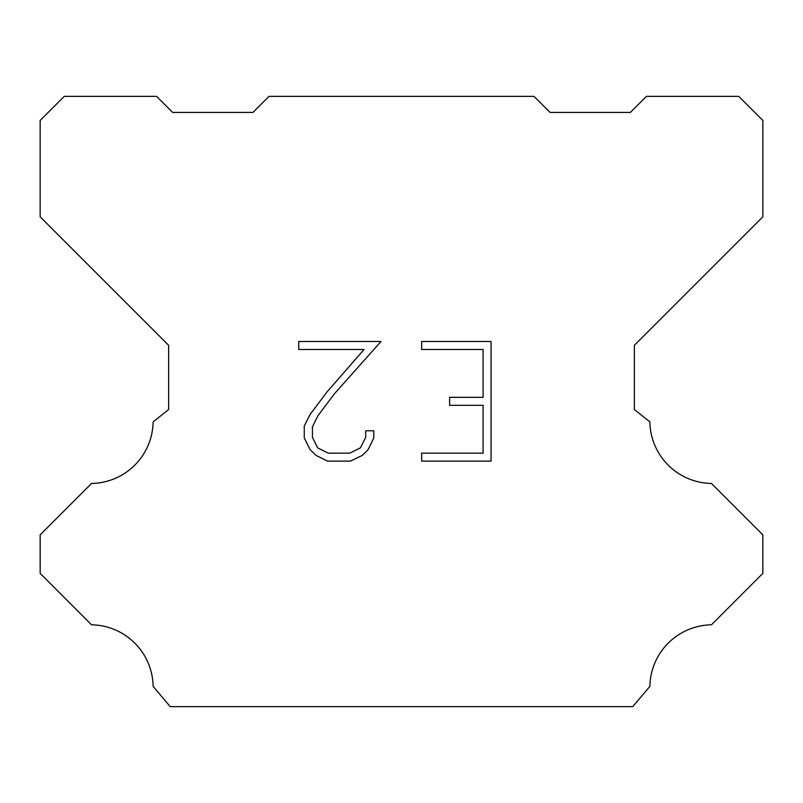 <?xml version="1.0" encoding="UTF-8"?>
<svg xmlns="http://www.w3.org/2000/svg" width="803" height="803" viewBox="0 0 803 803"><rect width="100%" height="100%" fill="white"/><g stroke="black" fill="none" stroke-linecap="round" stroke-linejoin="round"><path stroke-width="1.2" d="M483.095 453.153L483.095 405.304L449.61 405.304L449.61 397.334L483.095 397.334L483.095 349.486L421.655 349.486L421.655 341.506L491.065 341.506L491.065 461.123L421.655 461.123L421.655 453.153L483.095 453.153M373.807 430.789L373.807 437.966L368.115 449.64L362.203 455.442L350.52 461.123L327.544 461.123L315.94 455.361L310.018 449.519L304.257 437.846L304.257 426.002L310.018 414.559L326.921 392.065L364.07 349.486L298.726 349.486L298.726 341.506L380.963 341.506L334.399 393.821L317.807 415.934L312.437 426.845L312.437 437.344L317.657 447.863L328.246 453.153L349.897 453.153L360.406 447.843L365.706 437.344L365.706 430.789L373.807 430.789M269.005 96.36L533.995 96.36L550.055 112.42L630.355 112.42L646.415 96.36L738.76 96.36L762.85 120.45L762.85 216.81L634.37 345.29L634.37 409.53L649.858 421.866A62.634 62.634 0 0 0 711.448 483.456L762.84 534.848L762.84 573.392L711.448 624.804A62.634 62.634 0 0 0 649.878 686.384L632.764 706.64L170.236 706.64L153.122 686.384A62.604 62.604 0 0 0 91.552 624.804L40.16 573.392L40.16 534.848L91.552 483.456A62.664 62.664 0 0 0 153.142 421.866L168.63 409.53L168.63 345.29L40.15 216.81L40.15 120.45L64.24 96.36L156.585 96.36L172.645 112.42L252.945 112.42L269.005 96.36"/></g></svg>

